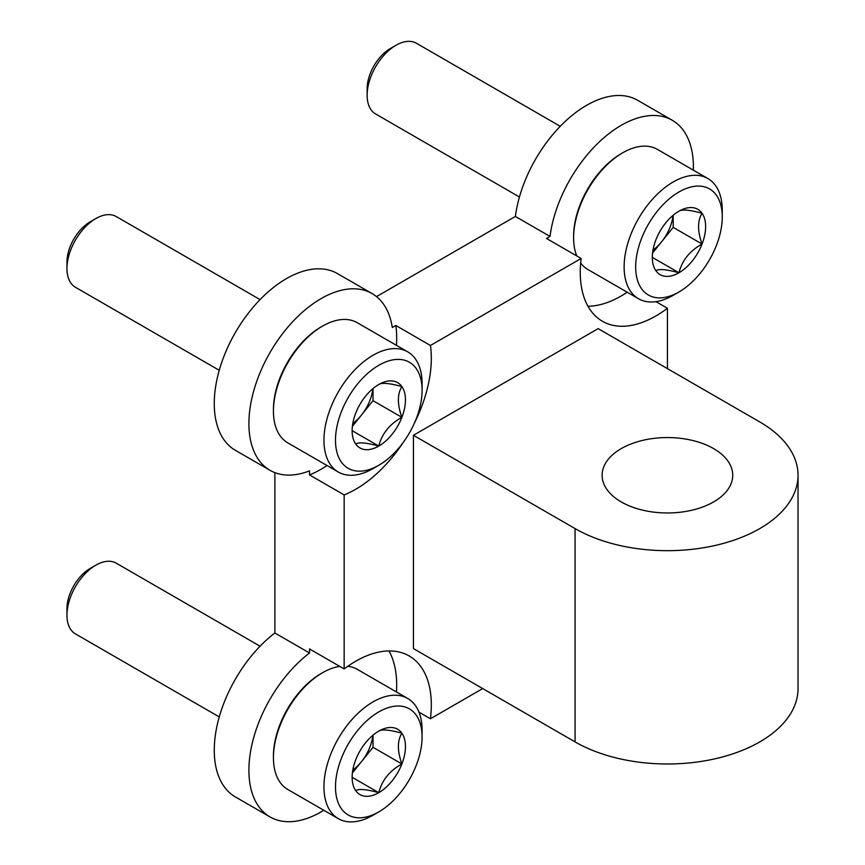 <?xml version="1.0" encoding="UTF-8"?>
<svg xmlns="http://www.w3.org/2000/svg" width="865" height="865" viewBox="0 0 865 865"><rect width="100%" height="100%" fill="white"/><g stroke="black" fill="none" stroke-linecap="round" stroke-linejoin="round"><path stroke-width="1.3" d="M482.702 688.572L430.435 718.75L418.952 712.122M693.352 170.146A102.048 58.917 120 0 0 672.267 120.267A102.048 58.917 120 0 0 599.067 142.152A102.048 58.917 120 0 0 550.01 236.437L546.507 238.459L581.139 258.462L430.435 345.47L395.802 325.467L392.288 327.5A102.048 58.917 120 0 0 372.091 293.57A102.048 58.917 120 0 0 270.042 352.488A102.048 58.917 120 0 0 270.042 470.322A102.048 58.917 120 0 0 309.519 470.863L309.519 474.917L344.151 494.91L344.151 668.937L309.519 648.934L309.519 652.988L274.886 632.985A102.048 58.917 120 0 0 217.764 722.61A102.048 58.917 120 0 0 235.399 796.946L270.042 816.938A102.048 58.917 120 0 0 323.78 810.267M274.886 472.636L274.886 632.985M309.519 652.988A102.048 58.917 120 0 0 252.396 742.602A102.048 58.917 120 0 0 270.042 816.938M667.423 368.62L667.423 308.275L655.94 301.636M550.01 236.437L515.378 216.434L376.513 296.608M372.091 293.57L337.447 273.578A102.048 58.917 120 0 0 235.399 332.495A102.048 58.917 120 0 0 235.399 450.33L270.042 470.322M672.267 120.267L637.624 100.275A102.048 58.917 120 0 0 564.434 122.16A102.048 58.917 120 0 0 515.378 216.434M430.435 718.75A106.946 61.75 120 0 0 409.167 655.951A106.946 61.75 120 0 0 344.151 668.937M581.139 258.462A106.946 61.75 120 0 0 602.408 321.261A106.946 61.75 120 0 0 667.423 308.275M344.151 494.91A106.946 61.75 120 0 0 403.155 442.545M414.584 422.747A106.946 61.75 120 0 0 430.435 345.47M413.427 435.279L413.427 648.577L575.063 741.9A130.626 75.417 0 0 0 717.409 758.248A130.626 75.417 0 0 0 798.038 688.572L798.038 475.274A130.626 75.417 0 0 0 759.784 421.947L598.148 328.624L413.427 435.279L575.063 528.591A130.626 75.417 0 0 0 717.409 544.939A130.626 75.417 0 0 0 798.038 475.274M621.243 501.927A65.308 37.703 0 0 0 692.411 510.101A65.308 37.703 0 0 0 732.731 475.274A65.308 37.703 0 0 0 667.423 437.56A65.308 37.703 0 0 0 602.116 475.274A65.308 37.703 0 0 0 621.243 501.927M587.973 306.264A106.946 61.75 120 0 0 627.233 292.229M309.519 474.917A106.946 61.75 120 0 0 327.057 465.532M396.451 345.34A106.946 61.75 120 0 0 395.802 325.467M396.451 691.968A106.946 61.75 120 0 0 388.969 650.945M355.699 759.838A37.703 21.766 -60 0 1 378.794 731.109C381.779 729.109 389.477 729.79 401.879 733.174C397.24 740.721 397.24 750.993 401.879 763.957C389.585 770.78 381.887 780.36 378.794 792.686C366.49 789.312 358.791 788.631 355.699 790.621A37.703 21.766 -60 0 1 352.131 777.289A37.703 21.766 -60 0 1 355.699 759.838M378.794 731.109A37.703 21.766 -60 0 1 401.879 733.174A37.703 21.766 -60 0 1 401.879 763.957A37.703 21.766 -60 0 1 378.794 792.686A37.703 21.766 -60 0 1 355.699 790.621M373.02 815.219L378.794 811.889A61.231 35.346 -60 0 1 335.49 786.89A61.231 35.346 -60 0 1 378.794 711.906A61.231 35.346 -60 0 1 422.088 736.904A61.231 35.346 -60 0 1 378.794 811.889L373.02 815.219A69.395 40.06 -60 0 1 338.323 818.658A69.395 40.06 -60 0 1 338.323 738.526A69.395 40.06 -60 0 1 407.718 698.466A69.395 40.06 -60 0 1 422.088 730.233L422.088 736.904M338.323 818.658L287.807 789.496A69.395 40.06 -60 0 1 273.437 757.729A69.395 40.06 -60 0 1 322.504 672.743A69.395 40.06 -60 0 1 339.761 666.396M347.838 666.255A69.395 40.06 -60 0 1 357.202 669.305L407.718 698.466M273.437 757.729L273.437 756.064A67.351 38.882 -60 0 1 321.066 673.576L322.504 672.743M219.256 716.923L75.406 633.872A40.817 23.571 -60 0 1 66.962 615.188A40.817 23.571 -60 0 1 95.82 565.191A40.817 23.571 -60 0 1 116.234 563.169L260.073 646.22M66.962 615.188L66.962 608.646A32.805 18.944 -60 0 1 90.155 568.467L95.82 565.191M372.837 735.326A32.654 18.857 -60 0 1 361.473 761.654L373.02 747.295L373.02 735.174M352.369 772.975L361.473 761.654A32.654 18.857 -60 0 1 352.801 770.034M373.02 747.295L401.879 763.957M352.412 777.451L378.794 792.686M355.699 413.211A37.703 21.766 -60 0 1 378.794 384.493C381.779 382.492 389.477 383.173 401.879 386.558C397.24 394.105 397.24 404.366 401.879 417.341C389.585 424.164 381.887 433.743 378.794 446.07C366.49 442.696 358.791 442.004 355.699 444.005A37.703 21.766 -60 0 1 352.131 430.673A37.703 21.766 -60 0 1 355.699 413.211M378.794 384.493A37.703 21.766 -60 0 1 401.879 386.558A37.703 21.766 -60 0 1 401.879 417.341A37.703 21.766 -60 0 1 378.794 446.07A37.703 21.766 -60 0 1 355.699 444.005M373.02 468.603L378.794 465.273A61.231 35.346 -60 0 1 335.49 440.274A61.231 35.346 -60 0 1 378.794 365.289A61.231 35.346 -60 0 1 422.088 390.277A61.231 35.346 -60 0 1 378.794 465.273L373.02 468.603A69.395 40.06 -60 0 1 338.323 472.041A69.395 40.06 -60 0 1 338.323 391.91A69.395 40.06 -60 0 1 407.718 351.85A69.395 40.06 -60 0 1 422.088 383.617L422.088 390.277M338.323 472.041L287.807 442.88A69.395 40.06 -60 0 1 273.437 411.113A69.395 40.06 -60 0 1 322.504 326.127A69.395 40.06 -60 0 1 357.202 322.688L407.718 351.85M273.437 411.113L273.437 409.448A67.351 38.882 -60 0 1 321.066 326.959L322.504 326.127M219.256 370.307L75.406 287.256A40.817 23.571 -60 0 1 66.962 268.572A40.817 23.571 -60 0 1 95.82 218.575A40.817 23.571 -60 0 1 116.234 216.553L260.073 299.604M66.962 268.572L66.962 262.03A32.805 18.944 -60 0 1 90.155 221.851L95.82 218.575M372.837 388.699A32.654 18.857 -60 0 1 361.473 415.038L373.02 400.679L373.02 388.558M352.369 426.358L361.473 415.038A32.654 18.857 -60 0 1 352.801 423.407M373.02 400.679L401.879 417.341M352.412 430.835L378.794 446.07M655.875 239.908A37.703 21.766 -60 0 1 678.971 211.179C681.966 209.179 689.654 209.871 702.056 213.244C697.417 220.802 697.417 231.063 702.056 244.038C689.762 250.861 682.063 260.441 678.971 272.756C666.666 269.393 658.968 268.701 655.875 270.702A37.703 21.766 -60 0 1 652.307 257.37A37.703 21.766 -60 0 1 655.875 239.908M678.971 211.179A37.703 21.766 -60 0 1 702.056 213.244A37.703 21.766 -60 0 1 702.056 244.038A37.703 21.766 -60 0 1 678.971 272.756A37.703 21.766 -60 0 1 655.875 270.702M678.971 291.97A61.231 35.346 -60 0 1 635.678 266.971A61.231 35.346 -60 0 1 678.971 191.976A61.231 35.346 -60 0 1 722.264 216.974A61.231 35.346 -60 0 1 678.971 291.959A61.231 35.346 -60 0 1 678.971 291.97L673.197 295.3A69.395 40.06 -60 0 1 638.5 298.739A69.395 40.06 -60 0 1 638.5 218.607A69.395 40.06 -60 0 1 707.894 178.547A69.395 40.06 -60 0 1 722.264 210.314L722.264 216.974M673.197 295.3L678.971 291.959M638.5 298.739L587.984 269.577A69.395 40.06 -60 0 1 580.664 262.992M576.75 255.921A69.395 40.06 -60 0 1 573.614 237.81A69.395 40.06 -60 0 1 622.681 152.813A69.395 40.06 -60 0 1 657.378 149.386L707.894 178.547M573.614 237.81L573.614 236.134A67.351 38.882 -60 0 1 621.243 153.656L622.681 152.813M519.433 196.993L375.594 113.953A40.817 23.571 -60 0 1 367.138 95.269A40.817 23.571 -60 0 1 395.997 45.272A40.817 23.571 -60 0 1 416.411 43.25L560.25 126.301M367.138 95.269L367.138 88.727A32.805 18.944 -60 0 1 390.331 48.537L395.997 45.272M673.013 215.396A32.654 18.857 -60 0 1 661.649 241.735L673.197 227.365L673.197 215.244M652.556 253.056L661.649 241.735A32.654 18.857 -60 0 1 652.978 250.104M673.197 227.365L702.056 244.038M652.588 257.532L678.971 272.756M575.063 528.591L575.063 741.9"/></g></svg>

